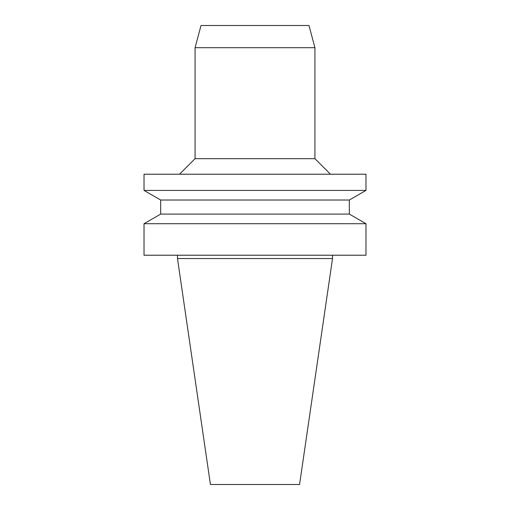 <?xml version="1.0" encoding="UTF-8"?>
<svg xmlns="http://www.w3.org/2000/svg" width="510" height="510" viewBox="0 0 510 510"><rect width="100%" height="100%" fill="white"/><g stroke="black" fill="none" stroke-linecap="round" stroke-linejoin="round"><path stroke-width="0.38" stroke-dasharray="2.55 1.91" d="M201.023 25.5L308.977 25.5M195.075 47.698L314.925 47.698M195.075 158.674L314.925 158.674M255 174.21L179.533 174.21L255 174.21M144.024 174.21L365.976 174.21M144.024 190.409L365.976 190.409M160.669 200.022L349.331 200.022M160.669 214.092L349.331 214.092M144.024 223.705L365.976 223.705M144.024 255.223L365.976 255.223M255 255.223L177.48 255.223L255 255.223M177.48 258.551L332.52 258.551M210.432 484.5L299.568 484.5"/><path stroke-width="0.76" d="M255 25.5L201.023 25.5L195.075 47.698L314.925 47.698L308.977 25.5L255 25.5M314.925 47.698L314.925 158.674L195.075 158.674L195.075 47.698M255 174.21L144.024 174.21L144.024 190.409L365.976 190.409L365.976 174.21L255 174.21M160.669 200.022L160.669 214.092L349.331 214.092L349.331 200.022L160.669 200.022L144.024 190.409M349.331 214.092L365.976 223.705L144.024 223.705L160.669 214.092M365.976 223.705L365.976 255.223L144.024 255.223L144.024 223.705M177.48 258.551L210.432 484.5L299.568 484.5L332.52 258.551L177.48 258.551L177.48 255.223M195.075 158.674L179.533 174.21M314.925 158.674L330.467 174.21M349.331 200.022L365.976 190.409M332.52 258.551L332.52 255.223"/></g></svg>
